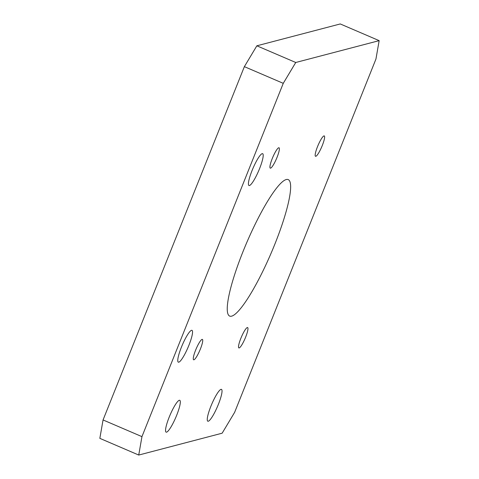 <?xml version="1.0" encoding="UTF-8"?>
<svg xmlns="http://www.w3.org/2000/svg" width="479" height="479" viewBox="0 0 479 479"><rect width="100%" height="100%" fill="white"/><g stroke="black" fill="none" stroke-linecap="round" stroke-linejoin="round"><path stroke-width="0.72" d="M270.569 168.153A11.089 1.982 -66.8 0 1 270.276 168.141A11.089 1.982 -66.8 0 1 272.527 157.878A11.089 1.982 -66.8 0 1 278.73 147.754A11.089 1.982 -66.8 0 1 279.023 147.76A11.089 1.982 -66.8 0 1 276.766 158.028A11.089 1.982 -66.8 0 1 270.569 168.153M315.817 156.298A11.089 1.982 -66.8 0 1 315.523 156.286A11.089 1.982 -66.8 0 1 317.775 146.023A11.089 1.982 -66.8 0 1 323.972 135.898A11.089 1.982 -66.8 0 1 324.265 135.91A11.089 1.982 -66.8 0 1 322.014 146.173A11.089 1.982 -66.8 0 1 315.817 156.298M239.165 347.94A11.089 1.982 -66.8 0 1 238.871 347.928A11.089 1.982 -66.8 0 1 241.123 337.665A11.089 1.982 -66.8 0 1 247.326 327.54A11.089 1.982 -66.8 0 1 247.613 327.546A11.089 1.982 -66.8 0 1 245.362 337.815A11.089 1.982 -66.8 0 1 239.165 347.94M193.917 359.795A11.089 1.982 -66.8 0 1 193.624 359.783A11.089 1.982 -66.8 0 1 195.875 349.514A11.089 1.982 -66.8 0 1 202.078 339.395A11.089 1.982 -66.8 0 1 202.372 339.401A11.089 1.982 -66.8 0 1 200.12 349.67A11.089 1.982 -66.8 0 1 193.917 359.795M231.62 316.158A74.257 13.28 -66.8 0 1 229.663 316.086A74.257 13.28 -66.8 0 1 244.745 247.338A74.257 13.28 -66.8 0 1 286.268 179.535A74.257 13.28 -66.8 0 1 288.232 179.607A74.257 13.28 -66.8 0 1 273.144 248.356A74.257 13.28 -66.8 0 1 231.62 316.158M249.439 185.535A17.328 3.102 -66.8 0 1 248.978 185.517A17.328 3.102 -66.8 0 1 252.499 169.476A17.328 3.102 -66.8 0 1 262.187 153.657A17.328 3.102 -66.8 0 1 262.642 153.675A17.328 3.102 -66.8 0 1 259.127 169.716A17.328 3.102 -66.8 0 1 249.439 185.535M178.781 362.184A17.328 3.102 -66.8 0 1 178.326 362.166A17.328 3.102 -66.8 0 1 181.84 346.131A17.328 3.102 -66.8 0 1 191.528 330.312A17.328 3.102 -66.8 0 1 191.989 330.324A17.328 3.102 -66.8 0 1 188.469 346.365A17.328 3.102 -66.8 0 1 178.781 362.184M208.263 421.233A17.328 3.102 -66.8 0 1 207.808 421.215A17.328 3.102 -66.8 0 1 211.329 405.174A17.328 3.102 -66.8 0 1 221.017 389.355A17.328 3.102 -66.8 0 1 221.472 389.373A17.328 3.102 -66.8 0 1 217.951 405.414A17.328 3.102 -66.8 0 1 208.263 421.233M166.56 432.16A17.328 3.102 -66.8 0 1 166.099 432.142A17.328 3.102 -66.8 0 1 169.62 416.101A17.328 3.102 -66.8 0 1 179.308 400.282A17.328 3.102 -66.8 0 1 179.769 400.3A17.328 3.102 -66.8 0 1 176.248 416.335A17.328 3.102 -66.8 0 1 166.56 432.16M103.057 419.945L141.952 436.638L138.736 455.05L99.842 438.357L103.057 419.945L244.368 66.647L256.852 45.804L340.264 23.95L379.158 40.643L295.747 62.492L283.263 83.334L244.368 66.647M141.952 436.638L283.263 83.334M379.158 40.643L375.943 59.055L234.632 412.353L222.148 433.196L138.736 455.05M256.852 45.804L295.747 62.492"/></g></svg>
